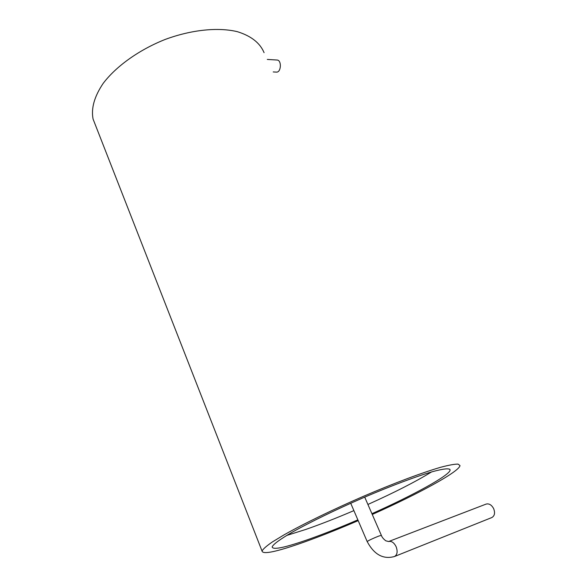 <?xml version="1.0" encoding="UTF-8"?>
<svg xmlns="http://www.w3.org/2000/svg" width="587" height="587" viewBox="0 0 587 587"><rect width="100%" height="100%" fill="white"/><g stroke="black" fill="none" stroke-linecap="round" stroke-linejoin="round"><path stroke-width="0.88" d="M358.195 520.632C338.75 529.004 320.81 536.129 304.374 542.014C276.844 551.78 262.734 554.781 262.029 551.024C263.093 548.992 266.535 545.969 272.353 541.955L284.262 534.735C303.567 523.824 333.137 509.45 363.896 496.118C394.611 482.969 423.036 472.352 440.874 467.223C448.901 465.095 454.624 464.06 458.058 464.104L459.995 465.557C459.518 471.544 418.017 494.1 372.261 514.461M95.483 125.222L93.076 119.073C90.985 108.39 94.353 96.495 103.18 83.383C116.204 66.199 139.112 49.8 165.196 39.439C191.465 29.717 218.107 27.053 237.324 31.669C251.104 35.939 260.026 42.946 264.084 52.683M357.865 519.869C340.423 527.361 324.384 533.722 309.731 538.954C285.238 547.612 272.713 550.254 272.141 546.893C273.3 544.23 279.977 539.343 292.179 532.226C309.554 522.408 336.072 509.523 363.654 497.571C391.184 485.779 416.733 476.226 432.832 471.574C444.036 468.573 449.803 468.066 450.126 470.055C449.73 475.345 413.006 495.384 371.931 513.698M353.895 510.617C336.498 518.064 320.48 524.33 305.827 529.43L286.647 535.461M431.54 471.948C415.838 481.604 394.633 492.442 367.91 504.468M388.623 541.537C391.514 540.854 394.016 542.579 396.122 546.702C397.847 551.523 397.304 554.796 394.501 556.513L491.84 517.543C494.687 515.863 495.274 512.855 493.601 508.518C491.532 504.835 489.03 503.36 486.102 504.094L388.623 541.537L385.828 540.818C383.472 539.035 381.983 537.215 381.359 535.366L378.813 536.056C372.796 538.462 368.915 540.289 367.161 541.537L367.191 541.588M273.219 71.937L276.426 72.098C281.202 72.656 281.87 60.021 277.042 60.028L267.29 59.434M93.076 119.073L262.029 551.024M449.693 469.138L450.126 470.055M350.725 503.242L367.161 541.537C374.139 554.634 383.252 559.624 394.501 556.513M364.71 497.116L381.337 535.307"/></g></svg>

